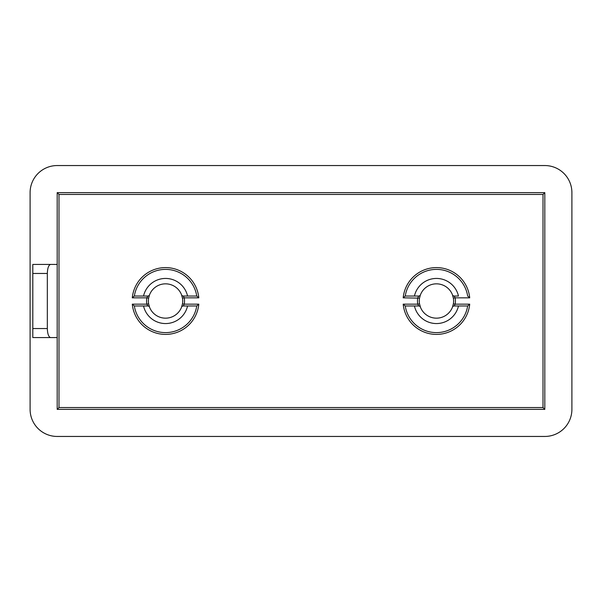 <?xml version="1.0" encoding="UTF-8"?>
<svg xmlns="http://www.w3.org/2000/svg" width="602" height="602" viewBox="0 0 602 602"><rect width="100%" height="100%" fill="white"/><g stroke="black" fill="none" stroke-linecap="round" stroke-linejoin="round"><path stroke-width="0.9" d="M147.836 296.033L146.85 297.839L132.29 297.839L134.336 296.033L143.532 296.033A22.575 22.575 0 0 1 187.568 296.033L196.764 296.033L198.81 297.839L184.25 297.839A18.963 18.963 0 0 1 184.25 304.16L182.466 303.859A17.157 17.157 0 0 0 182.466 298.14L181.578 294.875A17.157 17.157 0 0 0 149.522 294.875A1.806 1.806 0 0 1 147.836 296.033L134.336 296.033A31.605 31.605 0 0 1 196.764 296.033L183.264 296.033L184.25 297.839L182.466 298.14A17.157 17.157 0 0 1 182.707 301M453.366 303.859L452.478 307.125A17.157 17.157 0 0 1 420.422 307.125A1.806 1.806 0 0 0 418.736 305.966L414.432 305.966A22.575 22.575 0 0 0 458.468 305.966L467.664 305.966L454.164 305.966L455.15 304.16L453.366 303.859A17.157 17.157 0 0 0 453.366 298.14L452.478 294.875A1.806 1.806 0 0 0 454.164 296.033L458.468 296.033A22.575 22.575 0 0 0 414.432 296.033L418.736 296.033A1.806 1.806 0 0 0 420.422 294.875A17.157 17.157 0 0 1 452.478 294.875L452.591 295.176M420.422 307.125C421.453 309.684 420.076 306.267 420.422 307.125L420.422 307.125C420.076 306.267 421.453 309.684 420.422 307.125L419.534 303.859L417.75 304.16A18.963 18.963 0 0 1 417.75 297.839L418.736 296.033M182.466 303.859L181.578 307.125A17.157 17.157 0 0 1 149.522 307.125L148.634 303.859L146.85 304.16L147.836 305.966L134.336 305.966L143.532 305.966A22.575 22.575 0 0 0 187.568 305.966L196.764 305.966A31.605 31.605 0 0 1 134.336 305.966L132.29 304.16L146.85 304.16A18.963 18.963 0 0 1 146.85 297.839L148.634 298.14L149.409 295.176M454.164 305.966A1.806 1.806 0 0 0 452.478 307.125L452.591 306.824M420.309 295.176L419.534 298.14L403.189 297.839A33.411 33.411 0 0 1 469.711 297.839L455.15 297.839A18.963 18.963 0 0 1 455.15 304.16L469.711 304.16L467.664 305.966A31.605 31.605 0 0 1 405.236 305.966L414.432 305.966L405.236 305.966L403.189 304.16L417.75 304.16L418.736 305.966M403.189 297.839L405.236 296.033L414.432 296.033L405.236 296.033A31.605 31.605 0 0 1 467.664 296.033L469.711 297.839M571.9 409.36L571.9 192.64A27.09 27.09 0 0 0 544.81 165.55L57.19 165.55A27.09 27.09 0 0 0 30.1 192.64L30.1 409.36A27.09 27.09 0 0 0 57.19 436.45L544.81 436.45A27.09 27.09 0 0 0 571.9 409.36M57.19 192.64L57.19 409.36L544.81 409.36L544.81 192.64L57.19 192.64L58.996 194.446L58.996 407.554L543.004 407.554L544.81 409.36M181.691 295.176L181.578 294.875A1.806 1.806 0 0 0 183.264 296.033M149.409 306.824L149.522 307.125A1.806 1.806 0 0 0 147.836 305.966M196.764 305.966L198.81 304.16L184.25 304.16L183.264 305.966L196.764 305.966A31.605 31.605 0 0 1 134.336 305.966M183.264 305.966A1.806 1.806 0 0 0 181.578 307.125L181.578 307.125M57.19 337.572L32.809 337.572L32.809 328.541L47.332 328.541L47.332 273.458L32.809 273.458L32.809 264.428L57.19 264.428M32.809 273.458L32.809 328.541M47.332 328.541C47.535 333.99 48.634 337 50.613 337.572M50.613 264.428C48.634 265 47.535 268.01 47.332 273.458M419.293 301A17.157 17.157 0 0 0 419.534 303.859A17.157 17.157 0 0 1 419.534 298.14A17.157 17.157 0 0 0 419.293 301M453.607 301A17.157 17.157 0 0 0 453.366 298.14L455.15 297.839L454.164 296.033M148.393 301A17.157 17.157 0 0 0 148.634 303.859A17.157 17.157 0 0 1 148.634 298.14A17.157 17.157 0 0 0 148.393 301M57.19 409.36L58.996 407.554M543.004 407.554L543.004 194.446L544.81 192.64M469.711 304.16A33.411 33.411 0 0 1 403.189 304.16M543.004 194.446L58.996 194.446M198.81 304.16A33.411 33.411 0 0 1 132.29 304.16M132.29 297.839A33.411 33.411 0 0 1 198.81 297.839M467.664 305.966A31.605 31.605 0 0 1 405.236 305.966M405.236 296.033A31.605 31.605 0 0 1 467.664 296.033M134.336 296.033A31.605 31.605 0 0 1 196.764 296.033"/></g></svg>
